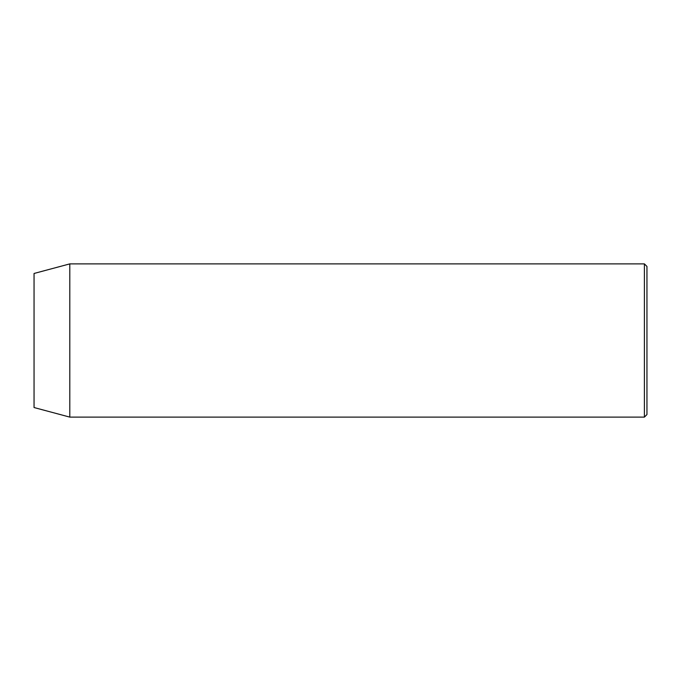 <?xml version="1.0" encoding="UTF-8"?>
<svg xmlns="http://www.w3.org/2000/svg" width="681" height="681" viewBox="0 0 681 681"><rect width="100%" height="100%" fill="white"/><g stroke="black" fill="none" stroke-linecap="round" stroke-linejoin="round"><path stroke-width="1.02" d="M644.396 263.887L646.95 266.441L646.95 414.559L644.396 417.112L644.396 263.887L69.802 263.887L69.802 417.112L644.396 417.112M69.802 263.887L34.05 273.464L34.05 407.536L69.802 417.112"/></g></svg>
